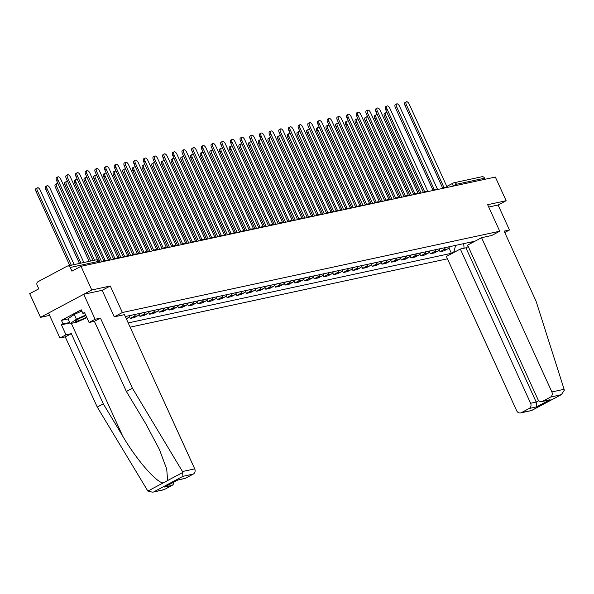 <?xml version="1.0" encoding="UTF-8"?>
<svg xmlns="http://www.w3.org/2000/svg" width="594" height="594" viewBox="0 0 594 594"><rect width="100%" height="100%" fill="white"/><g stroke="black" fill="none" stroke-linecap="round" stroke-linejoin="round"><path stroke-width="0.89" d="M130.138 327.16L447.431 258.806M102.168 290.31L114.256 316.825L124.428 314.634L194.721 468.881A3.95 3.46 77.8 0 1 193.273 474.094L182.937 476.321L182.477 471.525L132.432 388.268L100.453 318.102L95.122 319.253L83.739 294.275L102.168 290.31L110.284 285.996L91.795 289.983L40.489 317.344L49.606 315.384M40.489 317.344L29.7 293.681L38.781 288.833L37.103 285.15A2.628 2.309 -102.2 0 1 38.068 281.675L67.107 266.186A2.628 2.309 -102.2 0 1 67.642 265.993L95.745 259.942A2.628 2.309 77.8 0 1 98.352 261.419L70.248 267.471A2.628 2.309 -102.2 0 0 67.642 265.993M504.752 232.506L509.466 229.989L498.084 205.019L506.14 200.72L495.351 177.057L81.007 266.312L91.795 289.983M110.284 285.996L122.371 312.518L499.74 231.222L487.652 204.7L506.14 200.72M446.733 186.486L453.192 183.034A2.628 1.233 61.9 0 1 453.348 182.982A2.628 2.309 77.8 0 1 453.883 182.789L481.986 176.73A2.628 2.309 77.8 0 1 484.593 178.207L456.489 184.266L451.589 186.479M485.075 179.269L484.593 178.207M70.248 267.471L71.926 271.161L81.007 266.312M126.01 316.387A6.051 5.301 77.8 0 1 125.579 317.159M126.314 318.77L127.836 317.961A6.051 5.301 -102.2 0 0 130.108 315.503M135.692 314.3A6.051 5.301 77.8 0 1 133.42 316.758L130.294 318.429L134.385 317.545L137.518 315.874A6.051 5.301 -102.2 0 0 139.783 313.417M129.447 316.58L130.294 318.429M145.367 312.214A6.051 5.301 77.8 0 1 143.102 314.672L139.969 316.342L144.067 315.459L147.193 313.788A6.051 5.301 -102.2 0 0 149.465 311.33M139.13 314.501L139.969 316.342M155.049 310.127A6.051 5.301 77.8 0 1 152.777 312.585L149.651 314.256L153.742 313.372L156.875 311.702A6.051 5.301 -102.2 0 0 159.14 309.244M148.812 312.414L149.651 314.256M164.724 308.041A6.051 5.301 77.8 0 1 162.459 310.499L159.326 312.169L163.424 311.286L166.55 309.623A6.051 5.301 -102.2 0 0 168.822 307.157M158.487 310.328L159.326 312.169M174.406 305.955A6.051 5.301 77.8 0 1 172.141 308.42L169.008 310.083L173.106 309.207L176.232 307.536A6.051 5.301 -102.2 0 0 178.504 305.078M168.169 308.241L169.008 310.083M184.088 303.876A6.051 5.301 77.8 0 1 181.816 306.333L178.69 308.004L182.781 307.12L185.915 305.45A6.051 5.301 -102.2 0 0 188.179 302.992M177.844 306.155L178.69 308.004M193.763 301.789A6.051 5.301 77.8 0 1 191.498 304.247L188.365 305.917L192.463 305.034L195.589 303.363A6.051 5.301 -102.2 0 0 197.861 300.906M187.526 304.069L188.365 305.917M203.445 299.703A6.051 5.301 77.8 0 1 201.173 302.16L198.047 303.831L202.138 302.947L205.272 301.277A6.051 5.301 -102.2 0 0 207.536 298.819M197.208 301.99L198.047 303.831M213.12 297.616A6.051 5.301 77.8 0 1 210.855 300.074L207.722 301.745L211.82 300.861L214.946 299.19A6.051 5.301 -102.2 0 0 217.218 296.733M206.883 299.903L207.722 301.745M222.802 295.53A6.051 5.301 77.8 0 1 220.537 297.988L217.404 299.658L221.503 298.775L224.629 297.111A6.051 5.301 -102.2 0 0 226.901 294.646M216.565 297.817L217.404 299.658M232.484 293.443A6.051 5.301 77.8 0 1 230.212 295.909L227.086 297.572L231.177 296.696L234.311 295.025A6.051 5.301 -102.2 0 0 236.575 292.567M226.24 295.73L227.086 297.572M242.159 291.364A6.051 5.301 77.8 0 1 239.894 293.822L236.761 295.493L240.86 294.609L243.986 292.939A6.051 5.301 -102.2 0 0 246.258 290.481M235.922 293.644L236.761 295.493M251.841 289.278A6.051 5.301 77.8 0 1 249.569 291.736L246.443 293.406L250.534 292.523L253.668 290.852A6.051 5.301 -102.2 0 0 255.932 288.394M245.604 291.557L246.443 293.406M261.516 287.192A6.051 5.301 77.8 0 1 259.251 289.649L256.118 291.32L260.217 290.436L263.342 288.766A6.051 5.301 -102.2 0 0 265.615 286.308M255.279 289.478L256.118 291.32M271.198 285.105A6.051 5.301 77.8 0 1 268.933 287.563L265.8 289.233L269.899 288.35L273.025 286.679A6.051 5.301 -102.2 0 0 275.297 284.222M264.961 287.392L265.8 289.233M280.88 283.019A6.051 5.301 77.8 0 1 278.608 285.476L275.482 287.147L279.574 286.263L282.707 284.6A6.051 5.301 -102.2 0 0 284.972 282.135M274.636 285.306L275.482 287.147M290.555 280.932A6.051 5.301 77.8 0 1 288.29 283.397L285.157 285.061L289.256 284.184L292.382 282.514A6.051 5.301 -102.2 0 0 294.654 280.056M284.318 283.219L285.157 285.061M300.237 278.853A6.051 5.301 77.8 0 1 297.965 281.311L294.839 282.982L298.931 282.098L302.064 280.427A6.051 5.301 -102.2 0 0 304.328 277.97M294 281.133L294.839 282.982M309.912 276.767A6.051 5.301 77.8 0 1 307.647 279.225L304.514 280.895L308.613 280.012L311.739 278.341A6.051 5.301 -102.2 0 0 314.011 275.883M303.675 279.046L304.514 280.895M319.594 274.68A6.051 5.301 77.8 0 1 317.33 277.138L314.196 278.809L318.295 277.925L321.421 276.255A6.051 5.301 -102.2 0 0 323.693 273.797M313.357 276.967L314.196 278.809M329.276 272.594A6.051 5.301 77.8 0 1 327.004 275.052L323.879 276.722L327.97 275.839L331.103 274.168A6.051 5.301 -102.2 0 0 333.368 271.71M323.032 274.881L323.879 276.722M338.951 270.508A6.051 5.301 77.8 0 1 336.687 272.965L333.553 274.636L337.652 273.752L340.778 272.089A6.051 5.301 -102.2 0 0 343.05 269.624M332.714 272.795L333.553 274.636M348.633 268.421A6.051 5.301 77.8 0 1 346.361 270.886L343.235 272.549L347.327 271.673L350.46 270.003A6.051 5.301 -102.2 0 0 352.725 267.545M342.396 270.708L343.235 272.549M358.308 266.342A6.051 5.301 77.8 0 1 356.044 268.8L352.91 270.47L357.009 269.587L360.135 267.916A6.051 5.301 -102.2 0 0 362.407 265.459M352.071 268.622L352.91 270.47M367.99 264.256A6.051 5.301 77.8 0 1 365.726 266.713L362.592 268.384L366.691 267.5L369.817 265.83A6.051 5.301 -102.2 0 0 372.089 263.372M361.753 266.535L362.592 268.384M377.673 262.169A6.051 5.301 77.8 0 1 375.401 264.627L372.275 266.298L376.366 265.414L379.499 263.743A6.051 5.301 -102.2 0 0 381.764 261.286M371.428 264.456L372.275 266.298M387.347 260.083A6.051 5.301 77.8 0 1 385.083 262.541L381.949 264.211L386.048 263.328L389.174 261.657A6.051 5.301 -102.2 0 0 391.446 259.199M381.11 262.37L381.949 264.211M397.03 257.996A6.051 5.301 77.8 0 1 394.758 260.454L391.632 262.125L395.723 261.241L398.856 259.578A6.051 5.301 -102.2 0 0 401.121 257.113M390.793 260.283L391.632 262.125M406.704 255.91A6.051 5.301 77.8 0 1 404.44 258.375L401.306 260.038L405.405 259.162L408.531 257.492A6.051 5.301 -102.2 0 0 410.803 255.034M400.467 258.197L401.306 260.038M416.387 253.831A6.051 5.301 77.8 0 1 414.122 256.289L410.989 257.959L415.087 257.076L418.213 255.405A6.051 5.301 -102.2 0 0 420.485 252.947M410.15 256.111L410.989 257.959M426.069 251.745A6.051 5.301 77.8 0 1 423.797 254.202L420.671 255.873L424.762 254.989L427.895 253.319A6.051 5.301 -102.2 0 0 430.16 250.861M419.824 254.024L420.671 255.873M435.744 249.658A6.051 5.301 77.8 0 1 433.479 252.116L430.346 253.787L434.444 252.903L437.57 251.232A6.051 5.301 -102.2 0 0 439.842 248.775M429.507 251.945L430.346 253.787M445.426 247.572A6.051 5.301 77.8 0 1 443.154 250.029L440.028 251.7L444.119 250.817L447.252 249.146A6.051 5.301 -102.2 0 0 449.517 246.688M439.189 249.859L440.028 251.7M469.809 242.322L471.035 242.82L473.448 241.535L125.297 316.535M471.035 242.82L472.586 242.486M455.346 251.685L453.794 252.019L455.65 245.367M128.207 322.921L451.388 253.304L453.794 252.019M491.684 235.521L499.74 231.222M114.315 316.817L122.371 312.518M448.864 247.772L451.388 253.304M463.699 243.637L464.092 248.218M93.02 260.528L56.579 180.561A3.029 1.418 -118.1 0 1 56.579 177.584L57.915 176.871A3.029 1.418 61.9 0 0 57.915 179.848L94.535 260.202M99.636 262.303A2.628 1.233 61.9 0 0 98.908 261.887M97.706 260.283L60.766 179.232A3.029 1.418 61.9 0 0 57.915 176.871M74.153 264.59L40.244 190.177A3.029 1.418 61.9 0 0 37.392 187.815A3.029 1.418 61.9 0 0 37.392 190.793L71.302 265.206M69.788 265.533L36.056 191.506A3.029 1.418 -118.1 0 1 36.056 188.528L37.392 187.815M109.318 260.217A2.628 1.233 61.9 0 0 108.205 259.778L70.448 177.146A3.029 1.418 61.9 0 0 67.597 174.785A3.029 1.418 61.9 0 0 67.59 177.762L105.168 260.439A2.628 1.233 61.9 0 0 105.012 260.491A2.628 1.233 61.9 0 0 104.633 261.122M103.408 261.486A2.628 1.233 -118.1 0 1 103.675 261.204A2.628 1.233 -118.1 0 1 103.831 261.152L104.878 260.588M103.905 261.085L66.261 178.475A3.029 1.418 -118.1 0 1 66.261 175.497L67.597 174.785M119 258.13A2.628 1.233 61.9 0 0 117.887 257.699L80.123 175.059A3.029 1.418 61.9 0 0 77.272 172.698A3.029 1.418 61.9 0 0 77.272 175.675L114.842 258.353A2.628 1.233 61.9 0 0 114.694 258.405A2.628 1.233 61.9 0 0 114.308 259.036M113.09 259.407A2.628 1.233 -118.1 0 1 113.357 259.118A2.628 1.233 -118.1 0 1 113.513 259.066L114.56 258.509M113.588 258.999L75.935 176.388A3.029 1.418 -118.1 0 1 75.943 173.411L77.272 172.698M69.899 322.98L61.427 324.807L65.979 334.793L71.31 333.642L103.289 403.816L97.238 407.039L147.869 491.075L152.651 492.196L164.226 489.582A3.95 3.46 77.8 0 1 163.432 489.872L152.651 492.196M103.289 403.816L122.735 436.159C136.226 459.303 156.326 482.573 163.142 482.929L167.612 480.546L166.736 469.163L159.392 449.42L145.82 423.841L126.381 391.498L94.401 321.332L89.063 322.483L84.511 312.489L82.87 313.365L81.244 309.801L61.442 320.359L63.068 323.93L69.684 322.505M65.979 334.793L59.92 338.023L48.537 313.053L83.739 294.275M71.31 333.642L65.258 336.872L59.92 338.023M97.238 407.039L65.258 336.872M193.273 474.094L185.469 478.252A3.95 3.46 77.8 0 1 184.675 478.541L177.769 480.034M95.122 319.253L89.063 322.483M61.427 324.807L63.068 323.93M100.453 318.102L94.401 321.332M132.432 388.268L126.381 391.498M173.886 482.105A3.95 3.46 77.8 0 1 172.03 485.424L164.226 489.582M84.727 312.964L82.87 313.365M61.442 320.359L68.058 318.933M177.68 480.049L185.469 478.252M172.03 485.424L164.583 487.028L165.823 486.367M564.107 389.308L564.3 390.236L561.382 394.631L550.408 397.156A3.95 3.46 -102.2 0 0 551.863 391.943L564.107 389.308L536.107 301.307L504.128 231.14L509.466 229.989M468.265 246.569L465.911 247.824L460.328 249.027L446.369 256.467L516.661 410.721A3.95 3.46 -102.2 0 0 520.574 412.934A3.95 3.46 -102.2 0 0 521.369 412.644L529.165 408.486A3.95 3.46 -102.2 0 0 530.62 403.274L536.204 402.071L536.612 406.883L529.165 408.486M460.328 249.027L530.62 403.274M491.735 235.491L481.571 237.697L467.612 245.144L537.904 399.391A3.95 3.46 -102.2 0 0 541.817 401.603A3.95 3.46 -102.2 0 0 542.612 401.314L550.408 397.156M481.571 237.697L551.863 391.943M498.084 205.019L488.714 207.031M465.911 247.824L536.204 402.071L538.817 400.683M542.612 401.314L550.059 399.71L541.817 401.603M521.369 412.644L531.526 410.551L520.574 412.934M85.885 315.503A8.554 1.002 155.5 0 0 79.099 318.636A8.554 1.002 155.5 0 0 75.423 321.05A8.554 1.002 155.5 0 0 78.549 320.708A8.554 1.002 155.5 0 0 86.642 317.166M80.197 318.065A5.858 0.683 155.5 0 0 85.246 315.763A5.858 0.683 155.5 0 0 85.276 315.748M86.865 317.656L76.886 322.163L70.181 323.604L68.013 318.844L74.265 314.449L81.816 311.048M70.181 323.604L76.426 319.208L85.677 315.035M74.265 314.449L76.426 319.208M83.836 262.503L49.926 188.098A3.029 1.418 61.9 0 0 47.075 185.729A3.029 1.418 61.9 0 0 47.067 188.706L80.977 263.12M79.47 263.446L45.738 189.419A3.029 1.418 -118.1 0 1 45.738 186.442L47.075 185.729M58.167 184.051A3.029 1.418 61.9 0 0 56.749 183.643A3.029 1.418 61.9 0 0 56.749 186.62L90.659 261.033M89.152 261.36L55.413 187.333A3.029 1.418 -118.1 0 1 55.42 184.355L56.749 183.643M128.675 256.044A2.628 1.233 61.9 0 0 127.569 255.613L89.805 172.98A3.029 1.418 61.9 0 0 86.954 170.612A3.029 1.418 61.9 0 0 86.954 173.589L124.525 256.266A2.628 1.233 61.9 0 0 124.369 256.326A2.628 1.233 61.9 0 0 123.99 256.95M122.765 257.321A2.628 1.233 -118.1 0 1 123.04 257.031A2.628 1.233 -118.1 0 1 123.188 256.979L124.235 256.422M123.262 256.912L85.618 174.302A3.029 1.418 -118.1 0 1 85.618 171.324L86.954 170.612M138.357 253.957A2.628 1.233 61.9 0 0 137.244 253.527L99.488 170.894A3.029 1.418 61.9 0 0 96.636 168.533A3.029 1.418 61.9 0 0 96.629 171.51L134.207 254.18A2.628 1.233 61.9 0 0 134.051 254.239A2.628 1.233 61.9 0 0 133.665 254.863M132.447 255.234A2.628 1.233 -118.1 0 1 132.714 254.952A2.628 1.233 -118.1 0 1 132.87 254.893L133.917 254.336M132.945 254.826L95.292 172.215A3.029 1.418 -118.1 0 1 95.3 169.238L96.636 168.533M148.032 251.878A2.628 1.233 61.9 0 0 146.926 251.44L109.162 168.807A3.029 1.418 61.9 0 0 106.311 166.446A3.029 1.418 61.9 0 0 106.311 169.424L143.882 252.094A2.628 1.233 61.9 0 0 143.726 252.153A2.628 1.233 61.9 0 0 143.347 252.777M142.122 253.148A2.628 1.233 -118.1 0 1 142.397 252.866A2.628 1.233 -118.1 0 1 142.553 252.806L143.6 252.25M142.619 252.74L104.975 170.136A3.029 1.418 -118.1 0 1 104.975 167.159L106.311 166.446M67.85 181.964A3.029 1.418 61.9 0 0 66.431 181.564A3.029 1.418 61.9 0 0 66.424 184.541L101.663 261.865M132.143 315.065A3.289 2.881 77.8 0 1 131.4 315.347L130.034 315.644M100.156 262.192L65.095 185.246A3.029 1.418 -118.1 0 1 65.095 182.269L66.431 181.564M77.524 179.878A3.029 1.418 61.9 0 0 76.106 179.477A3.029 1.418 61.9 0 0 76.106 182.455L111.345 259.778M141.817 312.979A3.289 2.881 77.8 0 1 141.075 313.268L139.716 313.558M109.838 260.105L74.77 183.167A3.029 1.418 -118.1 0 1 74.777 180.19L76.106 179.477M87.207 177.792A3.029 1.418 61.9 0 0 85.788 177.391A3.029 1.418 61.9 0 0 85.788 180.368L121.028 257.692M151.5 310.892A3.289 2.881 77.8 0 1 150.757 311.182L149.398 311.471M119.513 258.019L84.452 181.081A3.029 1.418 -118.1 0 1 84.452 178.103L85.788 177.391M157.714 249.792A2.628 1.233 61.9 0 0 156.601 249.354L118.845 166.721A3.029 1.418 61.9 0 0 115.993 164.36A3.029 1.418 61.9 0 0 115.986 167.337L153.564 250.015A2.628 1.233 61.9 0 0 153.408 250.067A2.628 1.233 61.9 0 0 153.029 250.698M151.804 251.062A2.628 1.233 -118.1 0 1 152.071 250.779A2.628 1.233 -118.1 0 1 152.227 250.72L153.274 250.163M152.302 250.661L114.657 168.05A3.029 1.418 -118.1 0 1 114.657 165.073L115.993 164.36M96.889 175.705A3.029 1.418 61.9 0 0 95.471 175.304A3.029 1.418 61.9 0 0 95.463 178.282L130.702 255.606M161.182 308.806A3.289 2.881 77.8 0 1 160.439 309.095L159.073 309.385M129.195 255.932L94.134 178.994A3.029 1.418 -118.1 0 1 94.134 176.017L95.471 175.304M167.397 247.705A2.628 1.233 61.9 0 0 166.283 247.267L128.519 164.635A3.029 1.418 61.9 0 0 125.668 162.273A3.029 1.418 61.9 0 0 125.668 165.251L163.239 247.928A2.628 1.233 61.9 0 0 163.09 247.98A2.628 1.233 61.9 0 0 162.704 248.611M161.486 248.975A2.628 1.233 -118.1 0 1 161.754 248.693A2.628 1.233 -118.1 0 1 161.91 248.641L162.956 248.077M161.984 248.574L124.332 165.964A3.029 1.418 -118.1 0 1 124.339 162.986L125.668 162.273M106.564 173.626A3.029 1.418 61.9 0 0 105.145 173.218A3.029 1.418 61.9 0 0 105.145 176.195L140.384 253.527M170.857 306.719A3.289 2.881 77.8 0 1 170.114 307.009L168.755 307.306M138.877 253.846L103.809 176.908A3.029 1.418 -118.1 0 1 103.816 173.931L105.145 173.218M177.071 245.619A2.628 1.233 61.9 0 0 175.965 245.188L138.202 162.548A3.029 1.418 61.9 0 0 135.35 160.187A3.029 1.418 61.9 0 0 135.35 163.164L172.921 245.842A2.628 1.233 61.9 0 0 172.765 245.894A2.628 1.233 61.9 0 0 172.386 246.525M171.161 246.896A2.628 1.233 -118.1 0 1 171.436 246.607A2.628 1.233 -118.1 0 1 171.584 246.555L172.631 245.998M171.659 246.488L134.014 163.877A3.029 1.418 -118.1 0 1 134.014 160.9L135.35 160.187M116.246 171.54A3.029 1.418 61.9 0 0 114.828 171.131A3.029 1.418 61.9 0 0 114.82 174.116L150.059 251.44M180.539 304.633A3.289 2.881 77.8 0 1 179.796 304.922L178.43 305.219M148.552 251.767L113.491 174.822A3.029 1.418 -118.1 0 1 113.491 171.844L114.828 171.131M186.754 243.533A2.628 1.233 61.9 0 0 185.64 243.102L147.884 160.469A3.029 1.418 61.9 0 0 145.033 158.101A3.029 1.418 61.9 0 0 145.025 161.078L182.603 243.755A2.628 1.233 61.9 0 0 182.447 243.815A2.628 1.233 61.9 0 0 182.061 244.438M180.843 244.81A2.628 1.233 -118.1 0 1 181.111 244.52A2.628 1.233 -118.1 0 1 181.267 244.468L182.313 243.911M181.341 244.401L143.689 161.791A3.029 1.418 -118.1 0 1 143.696 158.813L145.033 158.101M125.921 169.453A3.029 1.418 61.9 0 0 124.502 169.052A3.029 1.418 61.9 0 0 124.502 172.03L159.741 249.354M190.214 302.554A3.289 2.881 77.8 0 1 189.471 302.836L188.112 303.133M158.234 249.68L123.166 172.735A3.029 1.418 -118.1 0 1 123.173 169.758L124.502 169.052M196.428 241.446A2.628 1.233 61.9 0 0 195.322 241.016L157.559 158.383A3.029 1.418 61.9 0 0 154.707 156.022A3.029 1.418 61.9 0 0 154.707 158.999L192.278 241.669A2.628 1.233 61.9 0 0 192.122 241.728A2.628 1.233 61.9 0 0 191.743 242.352M190.518 242.723A2.628 1.233 -118.1 0 1 190.793 242.441A2.628 1.233 -118.1 0 1 190.949 242.382L191.996 241.825M191.016 242.315L153.371 159.704A3.029 1.418 -118.1 0 1 153.371 156.727L154.707 156.022M135.603 167.367A3.029 1.418 61.9 0 0 134.185 166.966A3.029 1.418 61.9 0 0 134.185 169.943L169.424 247.267M199.896 300.467A3.289 2.881 77.8 0 1 199.153 300.757L197.795 301.047M167.909 247.594L132.848 170.656A3.029 1.418 -118.1 0 1 132.848 167.679L134.185 166.966M206.111 239.367A2.628 1.233 61.9 0 0 204.997 238.929L167.241 156.296A3.029 1.418 61.9 0 0 164.39 153.935A3.029 1.418 61.9 0 0 164.382 156.913L201.96 239.582A2.628 1.233 61.9 0 0 201.804 239.642A2.628 1.233 61.9 0 0 201.425 240.266M200.2 240.637A2.628 1.233 -118.1 0 1 200.468 240.355A2.628 1.233 -118.1 0 1 200.624 240.295L201.67 239.738M200.698 240.228L163.053 157.625A3.029 1.418 -118.1 0 1 163.053 154.648L164.39 153.935M145.285 165.281A3.029 1.418 61.9 0 0 143.867 164.88A3.029 1.418 61.9 0 0 143.859 167.857L179.098 245.181M209.578 298.381A3.289 2.881 77.8 0 1 208.836 298.671L207.469 298.96M177.591 245.508L142.53 168.57A3.029 1.418 -118.1 0 1 142.53 165.592L143.867 164.88M215.793 237.281A2.628 1.233 61.9 0 0 214.679 236.843L176.915 154.21A3.029 1.418 61.9 0 0 174.064 151.849A3.029 1.418 61.9 0 0 174.064 154.826L211.635 237.503A2.628 1.233 61.9 0 0 211.486 237.555A2.628 1.233 61.9 0 0 211.1 238.187M209.882 238.55A2.628 1.233 -118.1 0 1 210.15 238.268A2.628 1.233 -118.1 0 1 210.306 238.209L211.353 237.652M210.38 238.149L172.728 155.539A3.029 1.418 -118.1 0 1 172.735 152.561L174.064 151.849M154.96 163.194A3.029 1.418 61.9 0 0 153.542 162.793A3.029 1.418 61.9 0 0 153.542 165.771L188.781 243.095M219.253 296.295A3.289 2.881 77.8 0 1 218.51 296.584L217.152 296.874M187.273 243.421L152.205 166.483A3.029 1.418 -118.1 0 1 152.213 163.506L153.542 162.793M225.468 235.194A2.628 1.233 61.9 0 0 224.361 234.756L186.598 152.123A3.029 1.418 61.9 0 0 183.746 149.762A3.029 1.418 61.9 0 0 183.746 152.74L221.317 235.417A2.628 1.233 61.9 0 0 221.161 235.469A2.628 1.233 61.9 0 0 220.782 236.1M219.557 236.464A2.628 1.233 -118.1 0 1 219.832 236.182A2.628 1.233 -118.1 0 1 219.98 236.13L221.027 235.566M220.055 236.063L182.41 153.452A3.029 1.418 -118.1 0 1 182.41 150.475L183.746 149.762M164.642 161.115A3.029 1.418 61.9 0 0 163.224 160.707A3.029 1.418 61.9 0 0 163.216 163.684L198.455 241.016M228.935 294.208A3.289 2.881 77.8 0 1 228.193 294.498L226.826 294.795M196.948 241.335L161.887 164.397A3.029 1.418 -118.1 0 1 161.887 161.42L163.224 160.707M235.15 233.108A2.628 1.233 61.9 0 0 234.036 232.677L196.28 150.037A3.029 1.418 61.9 0 0 193.429 147.676A3.029 1.418 61.9 0 0 193.421 150.653L230.999 233.331A2.628 1.233 61.9 0 0 230.843 233.383A2.628 1.233 61.9 0 0 230.457 234.014M229.239 234.385A2.628 1.233 -118.1 0 1 229.507 234.095A2.628 1.233 -118.1 0 1 229.663 234.043L230.71 233.487M229.737 233.977L192.085 151.366A3.029 1.418 -118.1 0 1 192.092 148.389L193.429 147.676M174.317 159.029A3.029 1.418 61.9 0 0 172.899 158.62A3.029 1.418 61.9 0 0 172.899 161.605L208.138 238.929M238.61 292.122A3.289 2.881 77.8 0 1 237.867 292.411L236.509 292.708M206.63 239.256L171.562 162.311A3.029 1.418 -118.1 0 1 171.569 159.333L172.899 158.62M244.825 231.021A2.628 1.233 61.9 0 0 243.718 230.591L205.955 147.958A3.029 1.418 61.9 0 0 203.103 145.589A3.029 1.418 61.9 0 0 203.103 148.567L240.674 231.244A2.628 1.233 61.9 0 0 240.518 231.304A2.628 1.233 61.9 0 0 240.139 231.927M238.914 232.299A2.628 1.233 -118.1 0 1 239.189 232.009A2.628 1.233 -118.1 0 1 239.345 231.957L240.392 231.4M239.412 231.89L201.767 149.28A3.029 1.418 -118.1 0 1 201.767 146.302L203.103 145.589M183.999 156.942A3.029 1.418 61.9 0 0 182.581 156.541A3.029 1.418 61.9 0 0 182.581 159.519L217.82 236.843M248.292 290.043A3.289 2.881 77.8 0 1 247.549 290.325L246.191 290.622M216.305 237.169L181.244 160.232A3.029 1.418 -118.1 0 1 181.244 157.247L182.581 156.541M254.507 228.935A2.628 1.233 61.9 0 0 253.393 228.504L215.637 145.872A3.029 1.418 61.9 0 0 212.786 143.51A3.029 1.418 61.9 0 0 212.778 146.488L250.356 229.158A2.628 1.233 61.9 0 0 250.2 229.217A2.628 1.233 61.9 0 0 249.822 229.841M248.596 230.212A2.628 1.233 -118.1 0 1 248.864 229.93A2.628 1.233 -118.1 0 1 249.02 229.871L250.067 229.314M249.094 229.804L211.449 147.193A3.029 1.418 -118.1 0 1 211.449 144.216L212.786 143.51M193.681 154.856A3.029 1.418 61.9 0 0 192.263 154.455A3.029 1.418 61.9 0 0 192.256 157.432L227.495 234.756M257.974 287.956A3.289 2.881 77.8 0 1 257.232 288.246L255.866 288.536M225.987 235.083L190.926 158.145A3.029 1.418 -118.1 0 1 190.926 155.168L192.263 154.455M264.189 226.856A2.628 1.233 61.9 0 0 263.075 226.418L225.312 143.785A3.029 1.418 61.9 0 0 222.46 141.424A3.029 1.418 61.9 0 0 222.46 144.401L260.031 227.071A2.628 1.233 61.9 0 0 259.882 227.131A2.628 1.233 61.9 0 0 259.496 227.754M258.279 228.126A2.628 1.233 -118.1 0 1 258.546 227.844A2.628 1.233 -118.1 0 1 258.702 227.784L259.749 227.227M258.776 227.717L221.124 145.114A3.029 1.418 -118.1 0 1 221.131 142.137L222.46 141.424M203.356 152.769A3.029 1.418 61.9 0 0 201.938 152.368A3.029 1.418 61.9 0 0 201.938 155.346L237.177 232.67M267.649 285.87A3.289 2.881 77.8 0 1 266.906 286.159L265.548 286.449M235.669 232.997L200.601 156.059A3.029 1.418 -118.1 0 1 200.609 153.081L201.938 152.368M273.864 224.77A2.628 1.233 61.9 0 0 272.757 224.332L234.994 141.699A3.029 1.418 61.9 0 0 232.143 139.338A3.029 1.418 61.9 0 0 232.143 142.315L269.713 224.992A2.628 1.233 61.9 0 0 269.557 225.044A2.628 1.233 61.9 0 0 269.179 225.675M267.953 226.039A2.628 1.233 -118.1 0 1 268.228 225.757A2.628 1.233 -118.1 0 1 268.377 225.698L269.424 225.141M268.451 225.638L230.806 143.028A3.029 1.418 -118.1 0 1 230.806 140.05L232.143 139.338M213.038 150.683A3.029 1.418 61.9 0 0 211.62 150.282A3.029 1.418 61.9 0 0 211.613 153.259L246.852 230.583M277.331 283.784A3.289 2.881 77.8 0 1 276.589 284.073L275.222 284.363M245.344 230.91L210.283 153.972A3.029 1.418 -118.1 0 1 210.283 150.995L211.62 150.282M283.546 222.683A2.628 1.233 61.9 0 0 282.432 222.245L244.676 139.612A3.029 1.418 61.9 0 0 241.825 137.251A3.029 1.418 61.9 0 0 241.817 140.229L279.395 222.906A2.628 1.233 61.9 0 0 279.239 222.958A2.628 1.233 61.9 0 0 278.853 223.589M277.636 223.953A2.628 1.233 -118.1 0 1 277.903 223.671A2.628 1.233 -118.1 0 1 278.059 223.619L279.106 223.054M278.133 223.552L240.481 140.941A3.029 1.418 -118.1 0 1 240.488 137.964L241.825 137.251M222.713 148.604A3.029 1.418 61.9 0 0 221.295 148.196A3.029 1.418 61.9 0 0 221.295 151.173L256.534 228.504M287.006 281.697A3.289 2.881 77.8 0 1 286.263 281.987L284.905 282.284M255.026 228.824L219.958 151.886A3.029 1.418 -118.1 0 1 219.966 148.908L221.295 148.196M293.221 220.597A2.628 1.233 61.9 0 0 292.114 220.166L254.351 137.533A3.029 1.418 61.9 0 0 251.5 135.165A3.029 1.418 61.9 0 0 251.5 138.142L289.07 220.82A2.628 1.233 61.9 0 0 288.914 220.871A2.628 1.233 61.9 0 0 288.536 221.503M287.31 221.874A2.628 1.233 -118.1 0 1 287.585 221.584A2.628 1.233 -118.1 0 1 287.741 221.532L288.788 220.975M287.808 221.465L250.163 138.855A3.029 1.418 -118.1 0 1 250.163 135.877L251.5 135.165M232.395 146.518A3.029 1.418 61.9 0 0 230.977 146.109A3.029 1.418 61.9 0 0 230.977 149.094L266.216 226.418M296.688 279.611A3.289 2.881 77.8 0 1 295.946 279.9L294.587 280.197M264.701 226.745L229.64 149.799A3.029 1.418 -118.1 0 1 229.64 146.822L230.977 146.109M302.903 218.51A2.628 1.233 61.9 0 0 301.789 218.08L264.033 135.447A3.029 1.418 61.9 0 0 261.182 133.078A3.029 1.418 61.9 0 0 261.174 136.056L298.752 218.733A2.628 1.233 61.9 0 0 298.596 218.792A2.628 1.233 61.9 0 0 298.218 219.416M296.993 219.787A2.628 1.233 -118.1 0 1 297.26 219.498A2.628 1.233 -118.1 0 1 297.416 219.446L298.463 218.889M297.49 219.379L259.845 136.768A3.029 1.418 -118.1 0 1 259.845 133.791L261.182 133.078M242.077 144.431A3.029 1.418 61.9 0 0 240.659 144.03A3.029 1.418 61.9 0 0 240.652 147.008L275.891 224.332M306.37 277.532A3.289 2.881 77.8 0 1 305.628 277.814L304.262 278.111M274.383 224.658L239.323 147.72A3.029 1.418 -118.1 0 1 239.323 144.736L240.659 144.03M312.585 216.424A2.628 1.233 61.9 0 0 311.471 215.993L273.708 133.36A3.029 1.418 61.9 0 0 270.857 130.999A3.029 1.418 61.9 0 0 270.857 133.977L308.435 216.647A2.628 1.233 61.9 0 0 308.279 216.706A2.628 1.233 61.9 0 0 307.892 217.33M306.675 217.701A2.628 1.233 -118.1 0 1 306.942 217.419A2.628 1.233 -118.1 0 1 307.098 217.359L308.145 216.803M307.172 217.293L269.52 134.682A3.029 1.418 -118.1 0 1 269.528 131.705L270.857 130.999M251.752 142.345A3.029 1.418 61.9 0 0 250.334 141.944A3.029 1.418 61.9 0 0 250.334 144.921L285.573 222.245M316.045 275.445A3.289 2.881 77.8 0 1 315.303 275.735L313.944 276.024M284.066 222.572L248.997 145.634A3.029 1.418 -118.1 0 1 249.005 142.657L250.334 141.944M322.26 214.345A2.628 1.233 61.9 0 0 321.154 213.907L283.39 131.274A3.029 1.418 61.9 0 0 280.539 128.913A3.029 1.418 61.9 0 0 280.539 131.89L318.109 214.56A2.628 1.233 61.9 0 0 317.953 214.62A2.628 1.233 61.9 0 0 317.575 215.243M316.35 215.615A2.628 1.233 -118.1 0 1 316.624 215.332A2.628 1.233 -118.1 0 1 316.773 215.273L317.82 214.716M316.847 215.206L279.202 132.603A3.029 1.418 -118.1 0 1 279.202 129.626L280.539 128.913M261.434 140.258A3.029 1.418 61.9 0 0 260.016 139.857A3.029 1.418 61.9 0 0 260.009 142.835L295.248 220.159M325.727 273.359A3.289 2.881 77.8 0 1 324.985 273.648L323.619 273.938M293.74 220.485L258.68 143.548A3.029 1.418 -118.1 0 1 258.68 140.57L260.016 139.857M331.942 212.258A2.628 1.233 61.9 0 0 330.828 211.82L293.072 129.188A3.029 1.418 61.9 0 0 290.221 126.826A3.029 1.418 61.9 0 0 290.214 129.804L327.791 212.481A2.628 1.233 61.9 0 0 327.636 212.533A2.628 1.233 61.9 0 0 327.249 213.164M326.032 213.528A2.628 1.233 -118.1 0 1 326.299 213.246A2.628 1.233 -118.1 0 1 326.455 213.187L327.502 212.63M326.529 213.127L288.877 130.517A3.029 1.418 -118.1 0 1 288.884 127.539L290.221 126.826M271.109 138.172A3.029 1.418 61.9 0 0 269.691 137.771A3.029 1.418 61.9 0 0 269.691 140.748L304.93 218.072M335.402 271.272A3.289 2.881 77.8 0 1 334.66 271.562L333.301 271.852M303.423 218.399L268.354 141.461A3.029 1.418 -118.1 0 1 268.362 138.484L269.691 137.771M341.617 210.172A2.628 1.233 61.9 0 0 340.511 209.741L302.747 127.101A3.029 1.418 61.9 0 0 299.896 124.74A3.029 1.418 61.9 0 0 299.896 127.717L337.466 210.395A2.628 1.233 61.9 0 0 337.31 210.447A2.628 1.233 61.9 0 0 336.932 211.078M335.707 211.442A2.628 1.233 -118.1 0 1 335.981 211.16A2.628 1.233 -118.1 0 1 336.137 211.108L337.184 210.543M336.204 211.041L298.559 128.43A3.029 1.418 -118.1 0 1 298.559 125.453L299.896 124.74M280.791 136.093A3.029 1.418 61.9 0 0 279.373 135.684A3.029 1.418 61.9 0 0 279.373 138.662L314.612 215.993M345.084 269.186A3.289 2.881 77.8 0 1 344.342 269.476L342.983 269.773M313.097 216.313L278.037 139.375A3.029 1.418 -118.1 0 1 278.037 136.397L279.373 135.684M351.299 208.086A2.628 1.233 61.9 0 0 350.185 207.655L312.429 125.022A3.029 1.418 61.9 0 0 309.578 122.654A3.029 1.418 61.9 0 0 309.571 125.631L347.148 208.308A2.628 1.233 61.9 0 0 346.993 208.36A2.628 1.233 61.9 0 0 346.614 208.991M345.389 209.363A2.628 1.233 -118.1 0 1 345.656 209.073A2.628 1.233 -118.1 0 1 345.812 209.021L346.859 208.464M345.886 208.954L308.241 126.344A3.029 1.418 -118.1 0 1 308.241 123.366L309.578 122.654M290.473 134.006A3.029 1.418 61.9 0 0 289.055 133.598A3.029 1.418 61.9 0 0 289.048 136.583L324.287 213.907M354.767 267.1A3.289 2.881 77.8 0 1 354.024 267.389L352.658 267.686M322.78 214.234L287.719 137.288A3.029 1.418 -118.1 0 1 287.719 134.311L289.055 133.598M360.981 205.999A2.628 1.233 61.9 0 0 359.867 205.569L322.104 122.936A3.029 1.418 61.9 0 0 319.253 120.567A3.029 1.418 61.9 0 0 319.253 123.545L356.831 206.222A2.628 1.233 61.9 0 0 356.675 206.281A2.628 1.233 61.9 0 0 356.289 206.905M355.071 207.276A2.628 1.233 -118.1 0 1 355.338 206.987A2.628 1.233 -118.1 0 1 355.494 206.935L356.541 206.378M355.568 206.868L317.916 124.257A3.029 1.418 -118.1 0 1 317.924 121.28L319.253 120.567M300.148 131.92A3.029 1.418 61.9 0 0 298.73 131.519A3.029 1.418 61.9 0 0 298.73 134.496L333.969 211.82M364.441 265.021A3.289 2.881 77.8 0 1 363.699 265.303L362.34 265.6M332.462 212.147L297.394 135.209A3.029 1.418 -118.1 0 1 297.401 132.224L298.73 131.519M370.656 203.913A2.628 1.233 61.9 0 0 369.55 203.482L331.786 120.849A3.029 1.418 61.9 0 0 328.935 118.488A3.029 1.418 61.9 0 0 328.935 121.466L366.505 204.136A2.628 1.233 61.9 0 0 366.35 204.195A2.628 1.233 61.9 0 0 365.971 204.819M364.746 205.19A2.628 1.233 -118.1 0 1 365.02 204.908A2.628 1.233 -118.1 0 1 365.169 204.848L366.216 204.291M365.243 204.782L327.598 122.171A3.029 1.418 -118.1 0 1 327.598 119.194L328.935 118.488M309.83 129.834A3.029 1.418 61.9 0 0 308.412 129.433A3.029 1.418 61.9 0 0 308.405 132.41L343.644 209.734M374.123 262.934A3.289 2.881 77.8 0 1 373.381 263.224L372.015 263.513M342.137 210.061L307.076 133.123A3.029 1.418 -118.1 0 1 307.076 130.145L308.412 129.433M380.338 201.834A2.628 1.233 61.9 0 0 379.224 201.396L341.468 118.763A3.029 1.418 61.9 0 0 338.617 116.402A3.029 1.418 61.9 0 0 338.61 119.379L376.188 202.049A2.628 1.233 61.9 0 0 376.032 202.108A2.628 1.233 61.9 0 0 375.646 202.732M374.428 203.103A2.628 1.233 -118.1 0 1 374.695 202.821A2.628 1.233 -118.1 0 1 374.851 202.762L375.898 202.205M374.925 202.695L337.273 120.092A3.029 1.418 -118.1 0 1 337.281 117.115L338.617 116.402M319.505 127.747A3.029 1.418 61.9 0 0 318.087 127.346A3.029 1.418 61.9 0 0 318.087 130.324L353.326 207.648M383.798 260.848A3.289 2.881 77.8 0 1 383.056 261.137L381.697 261.427M351.819 207.974L316.751 131.036A3.029 1.418 -118.1 0 1 316.758 128.059L318.087 127.346M390.013 199.747A2.628 1.233 61.9 0 0 388.907 199.309L351.143 116.676A3.029 1.418 61.9 0 0 348.292 114.315A3.029 1.418 61.9 0 0 348.292 117.293L385.862 199.97A2.628 1.233 61.9 0 0 385.706 200.022A2.628 1.233 61.9 0 0 385.328 200.653M384.103 201.017A2.628 1.233 -118.1 0 1 384.377 200.735A2.628 1.233 -118.1 0 1 384.533 200.675L385.58 200.119M384.6 200.616L346.955 118.006A3.029 1.418 -118.1 0 1 346.955 115.028L348.292 114.315M329.187 125.661A3.029 1.418 61.9 0 0 327.769 125.26A3.029 1.418 61.9 0 0 327.769 128.237L363.008 205.561M393.48 258.761A3.289 2.881 77.8 0 1 392.738 259.051L391.379 259.34M361.494 205.888L326.433 128.95A3.029 1.418 -118.1 0 1 326.433 125.973L327.769 125.26M399.695 197.661A2.628 1.233 61.9 0 0 398.581 197.23L360.825 114.59A3.029 1.418 61.9 0 0 357.974 112.229A3.029 1.418 61.9 0 0 357.967 115.206L395.545 197.884A2.628 1.233 61.9 0 0 395.389 197.936A2.628 1.233 61.9 0 0 395.01 198.567M393.785 198.931A2.628 1.233 -118.1 0 1 394.052 198.648A2.628 1.233 -118.1 0 1 394.208 198.596L395.255 198.032M394.282 198.53L356.638 115.919A3.029 1.418 -118.1 0 1 356.638 112.942L357.974 112.229M338.87 123.582A3.029 1.418 61.9 0 0 337.451 123.173A3.029 1.418 61.9 0 0 337.444 126.151L372.683 203.482M403.163 256.675A3.289 2.881 77.8 0 1 402.42 256.964L401.054 257.261M371.176 203.801L336.115 126.864A3.029 1.418 -118.1 0 1 336.115 123.886L337.451 123.173M409.377 195.575A2.628 1.233 61.9 0 0 408.264 195.144L370.5 112.511A3.029 1.418 61.9 0 0 367.649 110.142A3.029 1.418 61.9 0 0 367.649 113.12L405.227 195.797A2.628 1.233 61.9 0 0 405.071 195.849A2.628 1.233 61.9 0 0 404.685 196.48M403.467 196.852A2.628 1.233 -118.1 0 1 403.734 196.562A2.628 1.233 -118.1 0 1 403.89 196.51L404.937 195.953M403.965 196.443L366.312 113.833A3.029 1.418 -118.1 0 1 366.32 110.855L367.649 110.142M348.544 121.495A3.029 1.418 61.9 0 0 347.126 121.087A3.029 1.418 61.9 0 0 347.126 124.072L382.365 201.396M412.837 254.588A3.289 2.881 77.8 0 1 412.095 254.878L410.736 255.175M380.858 201.722L345.79 124.777A3.029 1.418 -118.1 0 1 345.797 121.8L347.126 121.087M419.052 193.488A2.628 1.233 61.9 0 0 417.946 193.057L380.182 110.425A3.029 1.418 61.9 0 0 377.331 108.056A3.029 1.418 61.9 0 0 377.331 111.033L414.902 193.711A2.628 1.233 61.9 0 0 414.746 193.77A2.628 1.233 61.9 0 0 414.367 194.394M413.142 194.765A2.628 1.233 -118.1 0 1 413.417 194.476A2.628 1.233 -118.1 0 1 413.565 194.424L414.612 193.867M413.639 194.357L375.995 111.746A3.029 1.418 -118.1 0 1 375.995 108.769L377.331 108.056M358.227 119.409A3.029 1.418 61.9 0 0 356.808 119.008A3.029 1.418 61.9 0 0 356.801 121.985L392.047 199.309M422.52 252.509A3.289 2.881 77.8 0 1 421.777 252.792L420.411 253.089M390.533 199.636L355.472 122.698A3.029 1.418 -118.1 0 1 355.472 119.713L356.808 119.008M428.734 191.402A2.628 1.233 61.9 0 0 427.621 190.971L389.864 108.338A3.029 1.418 61.9 0 0 387.013 105.977A3.029 1.418 61.9 0 0 387.006 108.954L424.584 191.624A2.628 1.233 61.9 0 0 424.428 191.684A2.628 1.233 61.9 0 0 424.042 192.308M422.824 192.679A2.628 1.233 -118.1 0 1 423.091 192.397A2.628 1.233 -118.1 0 1 423.247 192.337L424.294 191.78M423.322 192.27L385.669 109.66A3.029 1.418 -118.1 0 1 385.677 106.682L387.013 105.977M367.901 117.322A3.029 1.418 61.9 0 0 366.483 116.921A3.029 1.418 61.9 0 0 366.483 119.899L401.722 197.223M432.194 250.423A3.289 2.881 77.8 0 1 431.452 250.713L430.093 251.002M400.215 197.55L365.147 120.612A3.029 1.418 -118.1 0 1 365.154 117.634L366.483 116.921M438.409 189.323A2.628 1.233 61.9 0 0 437.303 188.885L399.539 106.252A3.029 1.418 61.9 0 0 396.688 103.891A3.029 1.418 61.9 0 0 396.688 106.868L434.259 189.538A2.628 1.233 61.9 0 0 434.103 189.597A2.628 1.233 61.9 0 0 433.724 190.221M432.499 190.592A2.628 1.233 -118.1 0 1 432.774 190.31A2.628 1.233 -118.1 0 1 432.929 190.251L433.976 189.694M432.996 190.184L395.352 107.581A3.029 1.418 -118.1 0 1 395.352 104.603L396.688 103.891M377.584 115.236A3.029 1.418 61.9 0 0 376.165 114.835A3.029 1.418 61.9 0 0 376.165 117.812L411.404 195.136M441.877 248.337A3.289 2.881 77.8 0 1 441.134 248.626L439.775 248.916M409.89 195.463L374.829 118.525A3.029 1.418 -118.1 0 1 374.829 115.548L376.165 114.835M448.091 187.236A2.628 1.233 61.9 0 0 446.978 186.798L409.221 104.165A3.029 1.418 61.9 0 0 406.37 101.804A3.029 1.418 61.9 0 0 406.363 104.782L443.941 187.459A2.628 1.233 61.9 0 0 443.785 187.511A2.628 1.233 61.9 0 0 443.406 188.142M442.181 188.506A2.628 1.233 -118.1 0 1 442.448 188.224A2.628 1.233 -118.1 0 1 442.604 188.164L443.651 187.607M442.679 188.105L405.034 105.494A3.029 1.418 -118.1 0 1 405.034 102.517L406.37 101.804M387.266 113.15A3.029 1.418 61.9 0 0 385.848 112.749A3.029 1.418 61.9 0 0 385.84 115.726L421.079 193.05M451.559 246.25A3.289 2.881 77.8 0 1 450.816 246.54L449.45 246.829M419.572 193.377L384.511 116.439A3.029 1.418 -118.1 0 1 384.511 113.461L385.848 112.749M453.4 186.093L453.192 185.625A2.628 1.233 61.9 0 1 453.192 183.034A2.628 2.628 0 0 1 453.883 182.789A2.628 2.309 77.8 0 1 456.489 184.266L456.964 185.321M446.74 186.501L453.059 183.138M437.57 251.232L433.479 252.116M427.895 253.319L423.797 254.202M418.213 255.405L414.122 256.289M408.531 257.492L404.44 258.375M398.856 259.578L394.758 260.454M389.174 261.657L385.083 262.541M379.499 263.743L375.401 264.627M369.817 265.83L365.726 266.713M360.135 267.916L356.044 268.8M350.46 270.003L346.361 270.886M340.778 272.089L336.687 272.965M331.103 274.168L327.004 275.052M321.421 276.255L317.33 277.138M311.739 278.341L307.647 279.225M302.064 280.427L297.965 281.311M292.382 282.514L288.29 283.397M282.707 284.6L278.608 285.476M273.025 286.679L268.933 287.563M263.342 288.766L259.251 289.649M253.668 290.852L249.569 291.736M243.986 292.939L239.894 293.822M234.311 295.025L230.212 295.909M224.629 297.111L220.537 297.988M214.946 299.19L210.855 300.074M205.272 301.277L201.173 302.16M195.589 303.363L191.498 304.247M185.915 305.45L181.816 306.333M176.232 307.536L172.141 308.42M166.55 309.623L162.459 310.499M156.875 311.702L152.777 312.585M147.193 313.788L143.102 314.672M137.518 315.874L133.42 316.758M127.836 317.961L126.114 318.332M447.252 249.146L443.154 250.029M105.457 261.048A2.628 1.233 -118.1 0 1 105.829 260.484A2.628 1.233 -118.1 0 1 105.984 260.424M115.132 258.962A2.628 1.233 -118.1 0 1 115.503 258.397A2.628 1.233 -118.1 0 1 115.659 258.338M124.814 256.875A2.628 1.233 -118.1 0 1 125.186 256.311A2.628 1.233 -118.1 0 1 125.341 256.259M134.496 254.789A2.628 1.233 -118.1 0 1 134.868 254.225A2.628 1.233 -118.1 0 1 135.016 254.173M144.171 252.71A2.628 1.233 -118.1 0 1 144.542 252.138A2.628 1.233 -118.1 0 1 144.698 252.086M153.853 250.623A2.628 1.233 -118.1 0 1 154.225 250.059A2.628 1.233 -118.1 0 1 154.381 250M163.528 248.537A2.628 1.233 -118.1 0 1 163.899 247.973A2.628 1.233 -118.1 0 1 164.055 247.913M173.21 246.451A2.628 1.233 -118.1 0 1 173.582 245.886A2.628 1.233 -118.1 0 1 173.738 245.827M182.893 244.364A2.628 1.233 -118.1 0 1 183.264 243.8A2.628 1.233 -118.1 0 1 183.412 243.748M192.567 242.278A2.628 1.233 -118.1 0 1 192.939 241.713A2.628 1.233 -118.1 0 1 193.095 241.661M202.25 240.199A2.628 1.233 -118.1 0 1 202.621 239.627A2.628 1.233 -118.1 0 1 202.777 239.575M211.924 238.112A2.628 1.233 -118.1 0 1 212.296 237.548A2.628 1.233 -118.1 0 1 212.452 237.489M221.607 236.026A2.628 1.233 -118.1 0 1 221.978 235.462A2.628 1.233 -118.1 0 1 222.134 235.402M231.289 233.939A2.628 1.233 -118.1 0 1 231.66 233.375A2.628 1.233 -118.1 0 1 231.809 233.316M240.964 231.853A2.628 1.233 -118.1 0 1 241.335 231.289A2.628 1.233 -118.1 0 1 241.491 231.237M250.646 229.767A2.628 1.233 -118.1 0 1 251.017 229.202A2.628 1.233 -118.1 0 1 251.173 229.15M260.321 227.688A2.628 1.233 -118.1 0 1 260.692 227.116A2.628 1.233 -118.1 0 1 260.848 227.064M270.003 225.601A2.628 1.233 -118.1 0 1 270.374 225.037A2.628 1.233 -118.1 0 1 270.53 224.978M279.685 223.515A2.628 1.233 -118.1 0 1 280.056 222.95A2.628 1.233 -118.1 0 1 280.205 222.891M289.36 221.428A2.628 1.233 -118.1 0 1 289.731 220.864A2.628 1.233 -118.1 0 1 289.887 220.805M299.042 219.342A2.628 1.233 -118.1 0 1 299.413 218.778A2.628 1.233 -118.1 0 1 299.569 218.726M308.717 217.256A2.628 1.233 -118.1 0 1 309.088 216.691A2.628 1.233 -118.1 0 1 309.244 216.639M318.399 215.177A2.628 1.233 -118.1 0 1 318.77 214.605A2.628 1.233 -118.1 0 1 318.926 214.553M328.081 213.09A2.628 1.233 -118.1 0 1 328.452 212.526A2.628 1.233 -118.1 0 1 328.601 212.466M337.756 211.004A2.628 1.233 -118.1 0 1 338.127 210.439A2.628 1.233 -118.1 0 1 338.283 210.38M347.438 208.917A2.628 1.233 -118.1 0 1 347.809 208.353A2.628 1.233 -118.1 0 1 347.965 208.294M357.113 206.831A2.628 1.233 -118.1 0 1 357.484 206.267A2.628 1.233 -118.1 0 1 357.64 206.215M366.795 204.752A2.628 1.233 -118.1 0 1 367.166 204.18A2.628 1.233 -118.1 0 1 367.322 204.128M376.477 202.665A2.628 1.233 -118.1 0 1 376.848 202.094A2.628 1.233 -118.1 0 1 376.997 202.042M386.152 200.579A2.628 1.233 -118.1 0 1 386.523 200.015A2.628 1.233 -118.1 0 1 386.679 199.955M395.834 198.493A2.628 1.233 -118.1 0 1 396.205 197.928A2.628 1.233 -118.1 0 1 396.361 197.869M405.509 196.406A2.628 1.233 -118.1 0 1 405.88 195.842A2.628 1.233 -118.1 0 1 406.036 195.782M415.191 194.32A2.628 1.233 -118.1 0 1 415.562 193.755A2.628 1.233 -118.1 0 1 415.718 193.703M424.873 192.241A2.628 1.233 -118.1 0 1 425.245 191.669A2.628 1.233 -118.1 0 1 425.393 191.617M434.548 190.154A2.628 1.233 -118.1 0 1 434.919 189.583A2.628 1.233 -118.1 0 1 435.075 189.531M444.23 188.068A2.628 1.233 -118.1 0 1 444.602 187.504A2.628 1.233 -118.1 0 1 444.758 187.444M99.146 262.407L98.352 261.419L98.834 262.474M57.915 179.848L56.579 180.561M36.056 191.506L37.392 190.793M67.59 177.762L66.261 178.475M77.272 175.675L75.935 176.388M147.869 491.075L163.142 482.929M167.612 480.546L182.885 472.401M182.937 476.321L153.898 491.81M164.583 487.028L178.029 479.855M182.477 471.525L194.721 468.881M71.325 323.359L122.735 436.159M531.697 410.417L560.743 394.928M550.059 399.71L536.612 406.883M45.738 189.419L47.067 188.706M55.413 187.333L56.749 186.62M86.954 173.589L85.618 174.302M96.629 171.51L95.292 172.215M106.311 169.424L104.975 170.136M65.095 185.246L66.424 184.541M74.77 183.167L76.106 182.455M84.452 181.081L85.788 180.368M115.986 167.337L114.657 168.05M94.134 178.994L95.463 178.282M125.668 165.251L124.332 165.964M103.809 176.908L105.145 176.195M135.35 163.164L134.014 163.877M113.491 174.822L114.82 174.116M145.025 161.078L143.689 161.791M123.166 172.735L124.502 172.03M154.707 158.999L153.371 159.704M132.848 170.656L134.185 169.943M164.382 156.913L163.053 157.625M142.53 168.57L143.859 167.857M174.064 154.826L172.728 155.539M152.205 166.483L153.542 165.771M183.746 152.74L182.41 153.452M161.887 164.397L163.216 163.684M193.421 150.653L192.085 151.366M171.562 162.311L172.899 161.605M203.103 148.567L201.767 149.28M181.244 160.232L182.581 159.519M212.778 146.488L211.449 147.193M190.926 158.145L192.256 157.432M222.46 144.401L221.124 145.114M200.601 156.059L201.938 155.346M232.143 142.315L230.806 143.028M210.283 153.972L211.613 153.259M241.817 140.229L240.481 140.941M219.958 151.886L221.295 151.173M251.5 138.142L250.163 138.855M229.64 149.799L230.977 149.094M261.174 136.056L259.845 136.768M239.323 147.72L240.652 147.008M270.857 133.977L269.52 134.682M248.997 145.634L250.334 144.921M280.539 131.89L279.202 132.603M258.68 143.548L260.009 142.835M290.214 129.804L288.877 130.517M268.354 141.461L269.691 140.748M299.896 127.717L298.559 128.43M278.037 139.375L279.373 138.662M309.571 125.631L308.241 126.344M287.719 137.288L289.048 136.583M319.253 123.545L317.916 124.257M297.394 135.209L298.73 134.496M328.935 121.466L327.598 122.171M307.076 133.123L308.405 132.41M338.61 119.379L337.273 120.092M316.751 131.036L318.087 130.324M348.292 117.293L346.955 118.006M326.433 128.95L327.769 128.237M357.967 115.206L356.638 115.919M336.115 126.864L337.444 126.151M367.649 113.12L366.312 113.833M345.79 124.777L347.126 124.072M377.331 111.033L375.995 111.746M355.472 122.698L356.801 121.985M387.006 108.954L385.669 109.66M365.147 120.612L366.483 119.899M396.688 106.868L395.352 107.581M374.829 118.525L376.165 117.812M406.363 104.782L405.034 105.494M384.511 116.439L385.84 115.726M108.242 260.447A2.628 2.628 0 0 0 105.829 260.484L104.299 261.301M117.916 258.36A2.628 2.628 0 0 0 115.503 258.397L113.974 259.214M127.599 256.281A2.628 2.628 0 0 0 125.186 256.311L123.656 257.128M137.273 254.195A2.628 2.628 0 0 0 134.868 254.225L133.338 255.041M146.956 252.108A2.628 2.628 0 0 0 144.542 252.138L143.013 252.955M156.638 250.022A2.628 2.628 0 0 0 154.225 250.059L152.695 250.868M166.313 247.936A2.628 2.628 0 0 0 163.899 247.973L162.37 248.789M175.995 245.849A2.628 2.628 0 0 0 173.582 245.886L172.052 246.703M185.67 243.77A2.628 2.628 0 0 0 183.264 243.8L181.734 244.617M195.352 241.684A2.628 2.628 0 0 0 192.939 241.713L191.409 242.53M205.034 239.597A2.628 2.628 0 0 0 202.621 239.627L201.091 240.444M214.709 237.511A2.628 2.628 0 0 0 212.296 237.548L210.766 238.357M224.391 235.424A2.628 2.628 0 0 0 221.978 235.462L220.448 236.278M234.066 233.338A2.628 2.628 0 0 0 231.66 233.375L230.13 234.192M243.748 231.259A2.628 2.628 0 0 0 241.335 231.289L239.805 232.106M253.43 229.173A2.628 2.628 0 0 0 251.017 229.202L249.487 230.019M263.105 227.086A2.628 2.628 0 0 0 260.692 227.116L259.162 227.933M272.787 225A2.628 2.628 0 0 0 270.374 225.037L268.844 225.846M282.462 222.913A2.628 2.628 0 0 0 280.056 222.95L278.527 223.767M292.144 220.827A2.628 2.628 0 0 0 289.731 220.864L288.201 221.681M301.826 218.748A2.628 2.628 0 0 0 299.413 218.778L297.884 219.594M311.501 216.662A2.628 2.628 0 0 0 309.088 216.691L307.558 217.508M321.183 214.575A2.628 2.628 0 0 0 318.77 214.605L317.241 215.422M330.858 212.489A2.628 2.628 0 0 0 328.452 212.526L326.923 213.335M340.54 210.402A2.628 2.628 0 0 0 338.127 210.439L336.598 211.256M350.222 208.316A2.628 2.628 0 0 0 347.809 208.353L346.28 209.17M359.897 206.237A2.628 2.628 0 0 0 357.484 206.267L355.954 207.083M369.579 204.15A2.628 2.628 0 0 0 367.166 204.18L365.637 204.997M379.254 202.064A2.628 2.628 0 0 0 376.848 202.094L375.319 202.91M388.936 199.978A2.628 2.628 0 0 0 386.523 200.015L384.994 200.824M398.619 197.891A2.628 2.628 0 0 0 396.205 197.928L394.676 198.745M408.293 195.805A2.628 2.628 0 0 0 405.88 195.842L404.351 196.659M417.976 193.726A2.628 2.628 0 0 0 415.562 193.755L414.033 194.572M427.65 191.639A2.628 2.628 0 0 0 425.245 191.669L423.715 192.486M437.333 189.553A2.628 2.628 0 0 0 434.919 189.583L433.39 190.399M447.015 187.466A2.628 2.628 0 0 0 444.602 187.504L443.072 188.313M98.693 261.419A2.628 2.628 0 0 0 95.745 259.942M105.012 260.491L103.675 261.204M114.694 258.405L113.357 259.118M165.221 486.724L177.851 479.989M531.526 410.551L561.382 394.631M124.369 256.326L123.04 257.031M134.051 254.239L132.714 254.952M143.726 252.153L142.397 252.866M153.408 250.067L152.071 250.779M163.09 247.98L161.754 248.693M172.765 245.894L171.436 246.607M182.447 243.815L181.111 244.52M192.122 241.728L190.793 242.441M201.804 239.642L200.468 240.355M211.486 237.555L210.15 238.268M221.161 235.469L219.832 236.182M230.843 233.383L229.507 234.095M240.518 231.304L239.189 232.009M250.2 229.217L248.864 229.93M259.882 227.131L258.546 227.844M269.557 225.044L268.228 225.757M279.239 222.958L277.903 223.671M288.914 220.871L287.585 221.584M298.596 218.792L297.26 219.498M308.279 216.706L306.942 217.419M317.953 214.62L316.624 215.332M327.636 212.533L326.299 213.246M337.31 210.447L335.981 211.16M346.993 208.36L345.656 209.073M356.675 206.281L355.338 206.987M366.35 204.195L365.02 204.908M376.032 202.108L374.695 202.821M385.706 200.022L384.377 200.735M395.389 197.936L394.052 198.648M405.071 195.849L403.734 196.562M414.746 193.77L413.417 194.476M424.428 191.684L423.091 192.397M434.103 189.597L432.774 190.31M443.785 187.511L442.448 188.224"/></g></svg>
